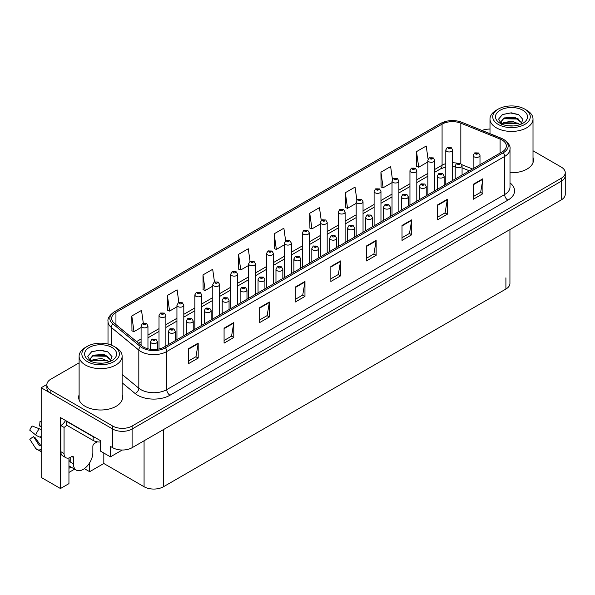 <?xml version="1.0" encoding="UTF-8"?>
<svg xmlns="http://www.w3.org/2000/svg" width="595" height="595" viewBox="0 0 595 595"><rect width="100%" height="100%" fill="white"/><g stroke="black" fill="none" stroke-linecap="round" stroke-linejoin="round"><path stroke-width="0.89" d="M68.946 457.971L68.946 483.638L60.467 488.532L60.467 417.556L100.525 440.679L100.525 451.136L110.425 456.856L110.425 446.391L112.686 447.7A13.73 7.928 0 0 0 132.097 447.7L561.226 199.942A13.73 7.928 0 0 0 565.25 194.342L565.25 175.666A13.73 7.928 0 0 1 561.226 181.267A13.73 7.928 0 0 0 565.25 175.666L565.25 172.676A13.73 7.928 0 0 0 561.226 167.069L533.008 150.773M122.258 450.021L110.425 456.856M489.997 128.937L489.209 129.078M79.113 362.853L50.895 379.149A13.73 7.928 0 0 0 46.871 384.757A13.73 7.928 0 0 0 50.895 390.357L112.686 426.035A13.73 7.928 0 0 0 132.097 426.035L132.097 429.025L561.226 181.267L132.097 429.025A13.73 7.928 0 0 1 112.686 429.025A13.73 7.928 0 0 0 132.097 429.025L132.097 447.7M60.467 488.532L41.189 477.406L41.189 387.739L112.686 429.025L50.895 393.347A13.73 7.928 0 0 1 46.871 387.739L46.871 384.757M46.886 384.452L41.189 387.739M509.93 229.566L509.93 283.443A13.73 7.928 180 0 1 505.906 289.044L163.484 486.74A13.73 7.928 180 0 1 144.072 486.74L103.82 463.505L103.82 453.048M103.82 463.505L89.652 471.686L89.652 462.784M84.364 468.637L89.652 471.686M68.946 472.437L74.628 469.15M68.946 468.302A14.644 8.456 120 0 0 70.976 467.045M79.113 394.753A21.963 12.681 0 0 0 78.659 397.326A21.963 12.681 0 0 0 85.092 406.288A21.963 12.681 0 0 0 109.026 409.04A21.963 12.681 0 0 0 122.585 397.326A21.963 12.681 0 0 0 122.124 394.753M79.113 397.735A21.963 12.681 0 0 0 78.808 398.821M502.054 140.004A14.644 8.456 180 0 1 506.345 145.983A14.644 8.456 180 0 1 502.054 151.956L164.161 347.041A14.644 8.456 180 0 1 141.811 345.911L114.314 323.234A14.644 8.456 180 0 1 111.667 318.385A14.644 8.456 180 0 1 115.951 312.412L442.078 124.124A14.644 8.456 180 0 1 460.828 123.18L500.098 139.059A14.644 8.456 180 0 1 502.054 140.004M503.348 139.26A16.474 9.513 0 0 0 501.154 138.189L461.876 122.317A16.474 9.513 0 0 0 457.919 121.135A16.474 9.513 0 0 0 446.934 121.135A16.474 9.513 0 0 0 440.783 123.381L114.656 311.661A16.474 9.513 0 0 0 112.812 323.844L140.316 346.521A16.474 9.513 0 0 0 165.455 347.785L503.348 152.707A16.474 9.513 0 0 0 503.348 139.26M188.489 348.722L188.489 363.664L198.195 358.064L198.195 343.122L188.489 348.722M188.489 361.016L195.963 356.695L198.157 343.613A3.659 2.112 -120 0 0 198.195 343.122M195.904 356.74L198.195 358.064M224.077 328.172L224.077 343.122L233.783 337.514L233.783 322.572L224.077 328.172M224.077 340.466L231.552 336.153L233.746 323.07A3.659 2.112 -120 0 0 233.783 322.572M231.485 336.19L233.783 337.514M259.665 307.63L259.665 322.572L269.371 316.971L269.371 302.022L259.665 307.63M259.665 319.924L267.14 315.603L269.334 302.52A3.659 2.112 -120 0 0 269.371 302.022M267.073 315.64L269.371 316.971M295.254 287.08L295.254 302.022L304.96 296.422L304.96 281.48L295.254 287.08M295.254 299.374L302.729 295.061L304.923 281.978A3.659 2.112 -120 0 0 304.96 281.48M302.662 295.098L304.96 296.422M473.196 184.346L473.196 199.295L482.902 193.687L482.902 178.745L473.196 184.346M473.196 196.64L480.671 192.326L482.865 179.244A3.659 2.112 -120 0 0 482.902 178.745M480.604 192.363L482.902 193.687M437.608 204.896L437.608 219.838L447.314 214.237L447.314 199.288L437.608 204.896M437.608 217.19L445.082 212.869L447.276 199.786A3.659 2.112 -120 0 0 447.314 199.288M445.015 212.906L447.314 214.237M402.019 225.446L402.019 240.387L411.725 234.78L411.725 219.838L402.019 225.446M402.019 237.732L409.494 233.418L411.688 220.336A3.659 2.112 -120 0 0 411.725 219.838M409.427 233.456L411.725 234.78M366.431 245.988L366.431 260.93L376.137 255.329L376.137 240.387L366.431 245.988M366.431 258.282L373.905 253.961L376.1 240.878A3.659 2.112 -120 0 0 376.137 240.387M373.839 254.005L376.137 255.329M330.842 266.538L330.842 281.48L340.548 275.872L340.548 260.93L330.842 266.538M330.842 278.824L338.317 274.511L340.511 261.428A3.659 2.112 -120 0 0 340.548 260.93M338.25 274.548L340.548 275.872M510.004 172.751A21.963 12.681 0 0 0 533.462 160.1A21.963 12.681 0 0 0 533.008 157.526M132.097 426.035L561.226 178.277A13.73 7.928 0 0 0 565.25 172.676M489.997 129.078A13.73 7.928 0 0 0 482.017 130.446M214.468 281.948L212.69 269.297L202.984 274.905L203.14 289.758M178.879 302.528L177.102 289.847L167.396 295.447L167.552 310.3M143.298 323.13L141.513 310.397L131.807 315.997L131.964 330.85M321.24 220.381L319.455 207.662L309.75 213.263L309.906 228.116M356.844 199.935L355.044 187.113L345.338 192.713L345.494 207.566M392.455 179.556L390.632 166.563L380.926 172.171L381.083 187.023M428.08 159.281L426.221 146.02L416.515 151.621L416.671 166.474M250.056 261.391L248.279 248.755L238.573 254.355L238.729 269.208M285.645 240.871L283.867 228.205L274.161 233.813L274.317 248.665M274.161 233.813L276.355 249.424L284.477 244.731M276.355 249.424L274.161 248.606M309.75 213.263L311.944 228.874L320.326 224.032M311.944 228.874L309.75 228.056M345.338 192.713L347.532 208.332L356.174 203.341M347.532 208.332L345.338 207.514M380.926 172.171L383.12 187.782L392.023 182.643M383.12 187.782L380.926 186.964M416.515 151.621L418.709 167.24L427.872 161.944M418.709 167.24L416.515 166.414M238.573 254.355L240.767 269.966L248.636 265.43M240.767 269.966L238.573 269.148M202.984 274.905L205.178 290.516L212.787 286.121M205.178 290.516L202.984 289.698M167.396 295.447L169.59 311.066L176.938 306.819M169.59 311.066L167.396 310.248M131.807 315.997L134.001 331.608L141.089 327.518M134.001 331.608L131.807 330.79M122.429 398.821A21.963 12.681 0 0 0 122.124 397.735M533.313 161.595A21.963 12.681 0 0 0 533.008 160.516M147.954 348.811L147.954 325.896A3.429 1.978 180 0 1 145.835 327.726A3.429 1.978 180 0 1 142.093 327.295A3.429 1.978 180 0 1 141.089 325.896L142.458 323.509A2.291 1.376 57.8 0 1 143.678 323.583A1.145 0.662 0 0 0 143.715 324.491A1.145 0.662 0 0 0 145.329 324.491A1.145 0.662 0 0 0 145.329 323.561A1.145 0.662 0 0 0 143.752 323.539L144.979 324.03L144.198 324.216L143.678 323.583M144.213 324.223L144.213 323.829M143.752 323.539A2.291 1.264 -117.9 0 0 142.681 323.382A2.291 1.264 -117.9 0 0 142.577 323.449M157.37 349.265L157.37 341.679A3.429 1.978 180 0 1 155.25 343.508A3.429 1.978 180 0 1 151.509 343.077A3.429 1.978 180 0 1 150.505 341.679L151.874 339.299A2.291 1.376 57.8 0 1 153.094 339.366A1.145 0.662 0 0 0 153.131 340.273A1.145 0.662 0 0 0 154.745 340.273A1.145 0.662 0 0 0 154.745 339.343A1.145 0.662 0 0 0 153.168 339.321L153.629 339.619M153.168 339.321A2.291 1.264 -117.9 0 0 152.097 339.172A2.291 1.264 -117.9 0 0 151.993 339.232M153.599 339.99L153.094 339.366M165.879 346.052L165.879 315.543A3.429 1.978 180 0 1 163.759 317.373A3.429 1.978 180 0 1 160.018 316.949A3.429 1.978 180 0 1 159.014 315.543L160.382 313.163A2.291 1.376 57.8 0 1 161.602 313.23A1.145 0.662 0 0 0 161.639 314.145A1.145 0.662 0 0 0 163.253 314.145A1.145 0.662 0 0 0 163.253 313.208A1.145 0.662 0 0 0 161.676 313.193L162.138 313.483M161.676 313.193A2.291 1.264 -117.9 0 0 160.605 313.037A2.291 1.264 -117.9 0 0 160.501 313.104M162.108 313.855L161.602 313.23M183.803 335.699L183.803 305.198A3.429 1.978 180 0 1 181.683 307.027A3.429 1.978 180 0 1 177.942 306.596A3.429 1.978 180 0 1 176.938 305.198L178.307 302.818A2.291 1.376 57.8 0 1 179.526 302.885A1.145 0.662 0 0 0 179.564 303.8A1.145 0.662 0 0 0 181.178 303.8A1.145 0.662 0 0 0 181.178 302.862A1.145 0.662 0 0 0 179.593 302.84L180.062 303.138M179.593 302.84A2.291 1.264 -117.9 0 0 178.53 302.691A2.291 1.264 -117.9 0 0 178.426 302.751M180.032 303.51L179.526 302.885M201.727 325.353L201.727 294.852A3.429 1.978 180 0 1 199.608 296.682A3.429 1.978 180 0 1 195.867 296.25A3.429 1.978 180 0 1 194.863 294.852L196.231 292.465A2.291 1.376 57.8 0 1 197.451 292.539A1.145 0.662 0 0 0 197.488 293.447A1.145 0.662 0 0 0 199.102 293.447A1.145 0.662 0 0 0 199.102 292.517A1.145 0.662 0 0 0 197.518 292.495L197.986 292.785M197.518 292.495A2.291 1.264 -117.9 0 0 196.454 292.338A2.291 1.264 -117.9 0 0 196.35 292.405M197.957 293.164L197.451 292.539M175.294 340.615L175.294 331.333A3.429 1.978 180 0 1 173.175 333.163A3.429 1.978 180 0 1 169.434 332.731A3.429 1.978 180 0 1 168.43 331.333L169.798 328.946A2.291 1.376 57.8 0 1 171.018 329.013A1.145 0.662 0 0 0 171.055 329.928A1.145 0.662 0 0 0 172.669 329.928A1.145 0.662 0 0 0 172.669 328.998A1.145 0.662 0 0 0 171.085 328.976L172.319 329.459L171.538 329.645L171.018 329.013M171.553 329.66L171.553 329.266M171.085 328.976A2.291 1.264 -117.9 0 0 170.021 328.819A2.291 1.264 -117.9 0 0 169.917 328.886M193.219 330.262L193.219 320.98A3.429 1.978 180 0 1 191.099 322.81A3.429 1.978 180 0 1 187.358 322.386A3.429 1.978 180 0 1 186.354 320.98L187.722 318.6A2.291 1.376 57.8 0 1 188.942 318.667A1.145 0.662 0 0 0 188.972 319.582A1.145 0.662 0 0 0 190.593 319.582A1.145 0.662 0 0 0 190.593 318.645A1.145 0.662 0 0 0 189.009 318.63L189.478 318.92M189.009 318.63A2.291 1.264 -117.9 0 0 187.938 318.474A2.291 1.264 -117.9 0 0 187.841 318.541M189.448 319.292L188.942 318.667M211.143 319.917L211.143 310.635A3.429 1.978 180 0 1 209.024 312.464A3.429 1.978 180 0 1 205.282 312.033A3.429 1.978 180 0 1 204.278 310.635L205.647 308.255A2.291 1.376 57.8 0 1 206.867 308.322A1.145 0.662 0 0 0 206.896 309.229A1.145 0.662 0 0 0 208.518 309.229A1.145 0.662 0 0 0 208.518 308.299A1.145 0.662 0 0 0 206.934 308.277L207.402 308.574M206.934 308.277A2.291 1.264 -117.9 0 0 205.863 308.121A2.291 1.264 -117.9 0 0 205.766 308.188M207.372 308.946L206.867 308.322M229.06 309.571L229.06 300.282A3.429 1.978 180 0 1 226.948 302.119A3.429 1.978 180 0 1 223.207 301.687A3.429 1.978 180 0 1 222.203 300.282L223.571 297.902A2.291 1.376 57.8 0 1 224.791 297.969A1.145 0.662 0 0 0 224.821 298.883A1.145 0.662 0 0 0 226.442 298.883A1.145 0.662 0 0 0 226.442 297.954A1.145 0.662 0 0 0 224.858 297.931L225.319 298.221M224.858 297.931A2.291 1.264 -117.9 0 0 223.787 297.775A2.291 1.264 -117.9 0 0 223.69 297.842M225.297 298.593L224.791 297.969M73.445 457.473L71.824 456.536A2.291 1.324 -60 0 1 72.969 456.424A2.291 1.324 -60 0 1 73.445 457.473L73.445 463.825A13.73 7.928 120 0 0 76.286 470.11A13.73 7.928 120 0 0 83.151 469.425A13.73 7.928 120 0 0 92.857 452.616L92.857 446.265A2.291 1.324 -60 0 1 94.471 443.461L95.765 442.717A9.148 5.281 -60 0 0 97.074 441.81M70.21 461.579L70.21 457.466M69.883 461.765A13.73 7.928 -60 0 1 70.21 458.708M41.189 445.551A5.035 4.001 -37.9 0 0 40.46 445.737L39.463 445.834L33.506 436.618A6.277 3.622 120 0 0 34.941 437.444L40.839 445.625M41.189 426.875L41.055 426.86A6.277 3.622 120 0 0 39.62 426.027L41.189 426.109M33.506 436.618L29.75 439.222L35.693 448.414A5.035 4.001 -37.9 0 0 35.856 448.645A5.035 4.001 -37.9 0 0 40.46 449.694L41.189 449.478M41.189 429.791A5.035 0.937 37.7 0 0 39.27 428.757L32.152 425.998A10.524 6.076 120 0 0 29.75 430.17L35.693 434.952A5.035 0.937 -157.7 0 0 40.46 437.355L41.189 437.63M41.189 421.535L39.991 421.476L39.62 426.027M71.824 456.536L70.53 457.287A9.148 5.281 -60 0 1 65.956 457.741L62.72 455.867A9.148 5.281 -60 0 1 60.824 451.679L60.824 425.529A9.148 5.281 120 0 0 65.532 420.472M66.722 425.202A9.148 5.281 -60 0 1 64.059 427.396L60.824 425.529M65.956 457.741A9.148 5.281 -60 0 1 64.059 453.546L64.059 427.396M95.252 437.637A9.148 5.281 180 0 1 93.177 436.737L66.647 421.424A9.148 5.281 0 0 0 66.923 421.282M93.177 436.737L93.177 440.471A9.148 5.281 0 0 0 100.525 441.996M66.647 421.424L66.647 425.157L93.177 440.471M513.582 125.932L507.952 125.783M509.551 125.947L511.968 126.006M520.194 124.534L512.481 121.283L504.062 122.406L501.957 123.901M519.963 124.615L517.672 123.098L504.062 122.711L501.659 124.563M521.956 123.106L514.95 117.282L504.062 117.922L500.983 121.663L502.507 124.415M500.983 121.796L504.062 118.227L517.739 118.643L521.904 123.172M526.709 110.231L524.768 109.108A18.757 10.829 180 0 1 524.768 124.429A18.757 10.829 180 0 1 498.238 124.429A18.757 10.829 180 0 1 498.238 109.108A18.757 10.829 180 0 1 524.768 109.108L526.709 110.231A21.502 12.413 180 0 1 533.008 119.007A21.502 12.413 180 0 1 526.709 127.791A21.502 12.413 180 0 1 496.297 127.791A21.502 12.413 180 0 1 489.997 119.007A21.502 12.413 180 0 1 496.297 110.231L498.238 109.108M500.179 110.231A16.013 9.245 180 0 1 522.827 110.231A16.013 9.245 180 0 1 522.827 123.306A16.013 9.245 180 0 1 500.179 123.306A16.013 9.245 180 0 1 500.179 110.231M520.803 124.296L522.938 119.483L518.647 114.627L511.239 112.819L502.552 114.493L498.625 119.037L501.273 123.879M518.483 119.052L503.147 118.74M518.847 114.723L510.532 112.998L502.359 114.597M518.468 123.529L503.139 123.225M102.697 363.158L97.067 363.002M98.666 363.166L101.09 363.233M109.309 361.753L101.596 358.502L93.177 359.633L91.072 361.12M109.078 361.842L106.795 360.317L93.177 359.93L90.775 361.79M111.072 360.325L104.066 354.501L93.177 355.148L90.098 358.882L91.623 361.634M90.105 359.016L93.177 355.446L106.855 355.862L111.02 360.392M115.824 347.45L113.883 346.335A18.757 10.829 180 0 1 113.883 346.335A18.757 10.829 180 0 1 113.883 361.648A18.757 10.829 180 0 1 87.353 361.648A18.757 10.829 180 0 1 87.353 346.335A18.757 10.829 180 0 1 113.883 346.327L115.824 347.45A21.502 12.413 180 0 1 122.124 356.234A21.502 12.413 180 0 1 115.824 365.01A21.502 12.413 180 0 1 85.412 365.01A21.502 12.413 180 0 1 79.113 356.234A21.502 12.413 180 0 1 85.412 347.45L87.353 346.335M89.295 347.45A16.013 9.245 180 0 1 111.942 347.45A16.013 9.245 180 0 1 111.942 360.525A16.013 9.245 180 0 1 89.295 360.525A16.013 9.245 180 0 1 89.295 347.45M109.919 361.515L112.053 356.703L107.762 351.846L100.354 350.046L91.675 351.719L87.74 356.256L90.388 361.106M107.598 356.271L92.262 355.959M107.963 351.95L99.648 350.217L91.474 351.816M107.583 360.749L92.255 360.444M219.652 315.008L219.652 284.499A3.429 1.978 180 0 1 217.532 286.329A3.429 1.978 180 0 1 213.791 285.905A3.429 1.978 180 0 1 212.787 284.499L214.155 282.119A2.291 1.376 57.8 0 1 215.375 282.186A1.145 0.662 0 0 0 215.405 283.101A1.145 0.662 0 0 0 217.026 283.101A1.145 0.662 0 0 0 217.026 282.164A1.145 0.662 0 0 0 215.442 282.149L215.911 282.439M215.442 282.149A2.291 1.264 -117.9 0 0 214.371 281.993A2.291 1.264 -117.9 0 0 214.274 282.06M215.881 282.811L215.375 282.186M237.569 304.655L237.569 274.154A3.429 1.978 180 0 1 235.456 275.983A3.429 1.978 180 0 1 231.715 275.552A3.429 1.978 180 0 1 230.711 274.154L232.08 271.774A2.291 1.376 57.8 0 1 233.3 271.841A1.145 0.662 0 0 0 233.329 272.755A1.145 0.662 0 0 0 234.951 272.755A1.145 0.662 0 0 0 234.951 271.818A1.145 0.662 0 0 0 233.366 271.796L233.835 272.094M233.366 271.796A2.291 1.264 -117.9 0 0 232.295 271.647A2.291 1.264 -117.9 0 0 232.199 271.707M233.805 272.465L233.3 271.841M255.493 294.309L255.493 263.808A3.429 1.978 180 0 1 253.381 265.638A3.429 1.978 180 0 1 249.64 265.206A3.429 1.978 180 0 1 248.636 263.808L250.004 261.421A2.291 1.376 57.8 0 1 251.224 261.495A1.145 0.662 0 0 0 251.254 262.402A1.145 0.662 0 0 0 252.875 262.402A1.145 0.662 0 0 0 252.875 261.473A1.145 0.662 0 0 0 251.291 261.45L252.518 261.934L251.737 262.127L251.224 261.495M251.752 262.135L251.752 261.74M251.291 261.45A2.291 1.264 -117.9 0 0 250.22 261.294A2.291 1.264 -117.9 0 0 250.123 261.361M246.984 299.218L246.984 289.936A3.429 1.978 180 0 1 244.865 291.766A3.429 1.978 180 0 1 241.131 291.342A3.429 1.978 180 0 1 240.127 289.936L241.496 287.556A2.291 1.376 57.8 0 1 242.715 287.623A1.145 0.662 0 0 0 242.745 288.538A1.145 0.662 0 0 0 244.367 288.538A1.145 0.662 0 0 0 244.367 287.601A1.145 0.662 0 0 0 242.782 287.586L244.01 288.069L243.229 288.255L242.715 287.623M243.243 288.263L243.243 287.876M242.782 287.586A2.291 1.264 -117.9 0 0 241.711 287.43A2.291 1.264 -117.9 0 0 241.615 287.497M264.909 288.873L264.909 279.591A3.429 1.978 180 0 1 262.789 281.42A3.429 1.978 180 0 1 259.056 280.989A3.429 1.978 180 0 1 258.044 279.591L259.413 277.211A2.291 1.376 57.8 0 1 260.632 277.277A1.145 0.662 0 0 0 260.67 278.185A1.145 0.662 0 0 0 262.291 278.185A1.145 0.662 0 0 0 262.291 277.255A1.145 0.662 0 0 0 260.707 277.233L261.168 277.523M260.707 277.233A2.291 1.264 -117.9 0 0 259.636 277.077A2.291 1.264 -117.9 0 0 259.539 277.144M261.138 277.902L260.632 277.277M282.833 278.527L282.833 269.238A3.429 1.978 180 0 1 280.714 271.075A3.429 1.978 180 0 1 276.972 270.643A3.429 1.978 180 0 1 275.968 269.238L277.337 266.858A2.291 1.376 57.8 0 1 278.557 266.924A1.145 0.662 0 0 0 278.594 267.839A1.145 0.662 0 0 0 280.208 267.839A1.145 0.662 0 0 0 280.208 266.91A1.145 0.662 0 0 0 278.631 266.887L279.092 267.177M278.631 266.887A2.291 1.264 -117.9 0 0 277.56 266.731A2.291 1.264 -117.9 0 0 277.456 266.798M279.062 267.549L278.557 266.924M273.417 283.964L273.417 253.455A3.429 1.978 180 0 1 271.298 255.285A3.429 1.978 180 0 1 267.564 254.861A3.429 1.978 180 0 1 266.553 253.455L267.921 251.075A2.291 1.376 57.8 0 1 269.141 251.142A1.145 0.662 0 0 0 269.178 252.057A1.145 0.662 0 0 0 270.799 252.057A1.145 0.662 0 0 0 270.799 251.12A1.145 0.662 0 0 0 269.215 251.105L270.442 251.588L269.661 251.774L269.141 251.142M269.676 251.782L269.676 251.395M269.215 251.105A2.291 1.264 -117.9 0 0 268.144 250.949A2.291 1.264 -117.9 0 0 268.048 251.016M291.342 273.611L291.342 243.11A3.429 1.978 180 0 1 289.222 244.939A3.429 1.978 180 0 1 285.481 244.508A3.429 1.978 180 0 1 284.477 243.11L285.845 240.73A2.291 1.376 57.8 0 1 287.065 240.797A1.145 0.662 0 0 0 287.102 241.711A1.145 0.662 0 0 0 288.716 241.711A1.145 0.662 0 0 0 288.716 240.774A1.145 0.662 0 0 0 287.14 240.752L288.367 241.243L287.586 241.429L287.065 240.797M287.601 241.436L287.601 241.049M287.14 240.752A2.291 1.264 -117.9 0 0 286.069 240.603A2.291 1.264 -117.9 0 0 285.964 240.663M309.266 263.265L309.266 232.764A3.429 1.978 180 0 1 307.146 234.594A3.429 1.978 180 0 1 303.405 234.162A3.429 1.978 180 0 1 302.401 232.764L303.77 230.377A2.291 1.376 57.8 0 1 304.99 230.444A1.145 0.662 0 0 0 305.027 231.358A1.145 0.662 0 0 0 306.641 231.358A1.145 0.662 0 0 0 306.641 230.429A1.145 0.662 0 0 0 305.064 230.406L306.291 230.89L305.51 231.083L304.99 230.444M305.525 231.091L305.525 230.696M305.064 230.406A2.291 1.264 -117.9 0 0 303.993 230.25A2.291 1.264 -117.9 0 0 303.889 230.317M305.51 231.083L305.495 230.711M327.191 252.92L327.191 222.411A3.429 1.978 180 0 1 325.071 224.241A3.429 1.978 180 0 1 321.33 223.817A3.429 1.978 180 0 1 320.326 222.411L321.694 220.031A2.291 1.376 57.8 0 1 322.914 220.098A1.145 0.662 0 0 0 322.951 221.013A1.145 0.662 0 0 0 324.565 221.013A1.145 0.662 0 0 0 324.565 220.076A1.145 0.662 0 0 0 322.988 220.061L324.216 220.544L323.435 220.73L322.914 220.098M323.449 220.738L323.449 220.351M322.988 220.061A2.291 1.264 -117.9 0 0 321.917 219.905A2.291 1.264 -117.9 0 0 321.813 219.971M345.115 242.567L345.115 212.065A3.429 1.978 180 0 1 342.995 213.895A3.429 1.978 180 0 1 339.254 213.464A3.429 1.978 180 0 1 338.25 212.065L339.619 209.685A2.291 1.376 57.8 0 1 340.838 209.752A1.145 0.662 0 0 0 340.875 210.667A1.145 0.662 0 0 0 342.489 210.667A1.145 0.662 0 0 0 342.489 209.73A1.145 0.662 0 0 0 340.913 209.708L342.14 210.199L341.359 210.385L340.838 209.752M341.374 210.392L341.374 210.005M340.913 209.708A2.291 1.264 -117.9 0 0 339.842 209.559A2.291 1.264 -117.9 0 0 339.738 209.618M300.758 268.174L300.758 258.892A3.429 1.978 180 0 1 298.638 260.722A3.429 1.978 180 0 1 294.897 260.29A3.429 1.978 180 0 1 293.893 258.892L295.261 256.512A2.291 1.376 57.8 0 1 296.481 256.579A1.145 0.662 0 0 0 296.518 257.494A1.145 0.662 0 0 0 298.132 257.494A1.145 0.662 0 0 0 298.132 256.557A1.145 0.662 0 0 0 296.555 256.542L297.017 256.832M296.555 256.542A2.291 1.264 -117.9 0 0 295.484 256.386A2.291 1.264 -117.9 0 0 295.38 256.452M296.987 257.204L296.481 256.579M318.682 257.828L318.682 248.546A3.429 1.978 180 0 1 316.562 250.376A3.429 1.978 180 0 1 312.821 249.945A3.429 1.978 180 0 1 311.817 248.546L313.186 246.166A2.291 1.376 57.8 0 1 314.405 246.233A1.145 0.662 0 0 0 314.443 247.141A1.145 0.662 0 0 0 316.057 247.141A1.145 0.662 0 0 0 316.057 246.211A1.145 0.662 0 0 0 314.48 246.189L315.707 246.68L314.926 246.866L314.405 246.233M314.941 246.873L314.941 246.479M314.48 246.189A2.291 1.264 -117.9 0 0 313.409 246.033A2.291 1.264 -117.9 0 0 313.305 246.099M336.606 247.483L336.606 238.193A3.429 1.978 180 0 1 334.487 240.03A3.429 1.978 180 0 1 330.746 239.599A3.429 1.978 180 0 1 329.742 238.193L331.11 235.813A2.291 1.376 57.8 0 1 332.33 235.88A1.145 0.662 0 0 0 332.367 236.795A1.145 0.662 0 0 0 333.981 236.795A1.145 0.662 0 0 0 333.981 235.865A1.145 0.662 0 0 0 332.397 235.843L332.865 236.133M332.397 235.843A2.291 1.264 -117.9 0 0 331.333 235.687A2.291 1.264 -117.9 0 0 331.229 235.754M332.836 236.505L332.33 235.88M354.531 237.13L354.531 227.848A3.429 1.978 180 0 1 352.411 229.677A3.429 1.978 180 0 1 348.67 229.246A3.429 1.978 180 0 1 347.666 227.848L349.034 225.468A2.291 1.376 57.8 0 1 350.254 225.535A1.145 0.662 0 0 0 350.291 226.45A1.145 0.662 0 0 0 351.905 226.45A1.145 0.662 0 0 0 351.905 225.512A1.145 0.662 0 0 0 350.321 225.498L350.79 225.788M350.321 225.498A2.291 1.264 -117.9 0 0 349.258 225.341A2.291 1.264 -117.9 0 0 349.153 225.408M350.76 226.16L350.254 225.535M372.455 226.784L372.455 217.502A3.429 1.978 180 0 1 370.335 219.332A3.429 1.978 180 0 1 366.594 218.9A3.429 1.978 180 0 1 365.59 217.502L366.959 215.122A2.291 1.376 57.8 0 1 368.179 215.189A1.145 0.662 0 0 0 368.208 216.097A1.145 0.662 0 0 0 369.83 216.097A1.145 0.662 0 0 0 369.83 215.167A1.145 0.662 0 0 0 368.245 215.145L368.714 215.435M368.245 215.145A2.291 1.264 -117.9 0 0 367.175 214.988A2.291 1.264 -117.9 0 0 367.078 215.055M368.684 215.814L368.179 215.189M363.039 232.221L363.039 201.72A3.429 1.978 180 0 1 360.92 203.55A3.429 1.978 180 0 1 357.179 203.118A3.429 1.978 180 0 1 356.174 201.72L357.543 199.332A2.291 1.376 57.8 0 1 358.763 199.399A1.145 0.662 0 0 0 358.8 200.314A1.145 0.662 0 0 0 360.414 200.314A1.145 0.662 0 0 0 360.414 199.385A1.145 0.662 0 0 0 358.83 199.362L360.064 199.846L359.283 200.039L358.763 199.399M359.298 200.046L359.298 199.652M358.83 199.362A2.291 1.264 -117.9 0 0 357.766 199.206A2.291 1.264 -117.9 0 0 357.662 199.273M359.283 200.039L359.268 199.667M380.964 221.875L380.964 191.367A3.429 1.978 180 0 1 378.844 193.196A3.429 1.978 180 0 1 375.103 192.773A3.429 1.978 180 0 1 374.099 191.367L375.467 188.987A2.291 1.376 57.8 0 1 376.687 189.054A1.145 0.662 0 0 0 376.717 189.969A1.145 0.662 0 0 0 378.338 189.969A1.145 0.662 0 0 0 378.338 189.031A1.145 0.662 0 0 0 376.754 189.017L377.989 189.5L377.208 189.686L376.687 189.054M377.223 189.693L377.223 189.307M376.754 189.017A2.291 1.264 -117.9 0 0 375.683 188.86A2.291 1.264 -117.9 0 0 375.586 188.927M398.881 211.522L398.881 181.021A3.429 1.978 180 0 1 396.768 182.851A3.429 1.978 180 0 1 393.027 182.42A3.429 1.978 180 0 1 392.023 181.021L393.392 178.641A2.291 1.376 57.8 0 1 394.611 178.708A1.145 0.662 0 0 0 394.641 179.623A1.145 0.662 0 0 0 396.263 179.623A1.145 0.662 0 0 0 396.263 178.686A1.145 0.662 0 0 0 394.678 178.664L395.913 179.155L395.132 179.34L394.611 178.708M395.147 179.348L395.147 178.961M394.678 178.664A2.291 1.264 -117.9 0 0 393.607 178.515A2.291 1.264 -117.9 0 0 393.511 178.574M416.805 201.177L416.805 170.676A3.429 1.978 180 0 1 414.693 172.505A3.429 1.978 180 0 1 410.952 172.074A3.429 1.978 180 0 1 409.948 170.676L411.316 168.288A2.291 1.376 57.8 0 1 412.536 168.355A1.145 0.662 0 0 0 412.566 169.27A1.145 0.662 0 0 0 414.187 169.27A1.145 0.662 0 0 0 414.187 168.34A1.145 0.662 0 0 0 412.603 168.318L413.837 168.802L413.056 168.995L412.536 168.355M413.064 169.002L413.064 168.608M412.603 168.318A2.291 1.264 -117.9 0 0 411.532 168.162A2.291 1.264 -117.9 0 0 411.435 168.229M413.056 168.995L413.042 168.623M434.729 190.831L434.729 160.323A3.429 1.978 180 0 1 432.61 162.152A3.429 1.978 180 0 1 428.876 161.728A3.429 1.978 180 0 1 427.872 160.323L429.24 157.943A2.291 1.376 57.8 0 1 430.46 158.01A1.145 0.662 0 0 0 430.49 158.925A1.145 0.662 0 0 0 432.111 158.925A1.145 0.662 0 0 0 432.111 157.987A1.145 0.662 0 0 0 430.527 157.972L431.754 158.456L430.973 158.642L430.46 158.01M430.988 158.649L430.988 158.263M430.527 157.972A2.291 1.264 -117.9 0 0 429.456 157.816A2.291 1.264 -117.9 0 0 429.359 157.883M452.654 180.478L452.654 149.977A3.429 1.978 180 0 1 450.534 151.807A3.429 1.978 180 0 1 446.8 151.375A3.429 1.978 180 0 1 445.789 149.977L447.157 147.597A2.291 1.376 57.8 0 1 448.377 147.664A1.145 0.662 0 0 0 448.414 148.579A1.145 0.662 0 0 0 450.036 148.579A1.145 0.662 0 0 0 450.036 147.642A1.145 0.662 0 0 0 448.452 147.619L449.679 148.11L448.898 148.296L448.377 147.664M448.913 148.304L448.913 147.917M448.452 147.619A2.291 1.264 -117.9 0 0 447.38 147.471A2.291 1.264 -117.9 0 0 447.276 147.53M390.372 216.439L390.372 207.149A3.429 1.978 180 0 1 388.26 208.986A3.429 1.978 180 0 1 384.519 208.555A3.429 1.978 180 0 1 383.515 207.149L384.883 204.769A2.291 1.376 57.8 0 1 386.103 204.836A1.145 0.662 0 0 0 386.133 205.751A1.145 0.662 0 0 0 387.754 205.751A1.145 0.662 0 0 0 387.754 204.821A1.145 0.662 0 0 0 386.17 204.799L386.638 205.089M386.17 204.799A2.291 1.264 -117.9 0 0 385.099 204.643A2.291 1.264 -117.9 0 0 385.002 204.71M386.609 205.461L386.103 204.836M408.296 206.086L408.296 196.804A3.429 1.978 180 0 1 406.184 198.633A3.429 1.978 180 0 1 402.443 198.202A3.429 1.978 180 0 1 401.439 196.804L402.808 194.424A2.291 1.376 57.8 0 1 404.027 194.491A1.145 0.662 0 0 0 404.057 195.405A1.145 0.662 0 0 0 405.678 195.405A1.145 0.662 0 0 0 405.678 194.468A1.145 0.662 0 0 0 404.094 194.446L405.321 194.937L404.541 195.123L404.027 194.491M404.555 195.13L404.555 194.743M404.094 194.446A2.291 1.264 -117.9 0 0 403.023 194.297A2.291 1.264 -117.9 0 0 402.927 194.357M426.221 195.74L426.221 186.458A3.429 1.978 180 0 1 424.101 188.288A3.429 1.978 180 0 1 420.368 187.856A3.429 1.978 180 0 1 419.356 186.458L420.724 184.078A2.291 1.376 57.8 0 1 421.944 184.145A1.145 0.662 0 0 0 421.981 185.052A1.145 0.662 0 0 0 423.603 185.052A1.145 0.662 0 0 0 423.603 184.123A1.145 0.662 0 0 0 422.019 184.1L423.246 184.591L422.465 184.777L421.944 184.145M422.48 184.785L422.48 184.391M422.019 184.1A2.291 1.264 -117.9 0 0 420.948 183.944A2.291 1.264 -117.9 0 0 420.851 184.011M444.145 185.395L444.145 176.105A3.429 1.978 180 0 1 442.026 177.942A3.429 1.978 180 0 1 438.284 177.511A3.429 1.978 180 0 1 437.28 176.105L438.649 173.725A2.291 1.376 57.8 0 1 439.869 173.792A1.145 0.662 0 0 0 439.906 174.707A1.145 0.662 0 0 0 441.52 174.707A1.145 0.662 0 0 0 441.52 173.77A1.145 0.662 0 0 0 439.943 173.755L441.17 174.238L440.389 174.424L439.869 173.792M440.404 174.432L440.404 174.045M439.943 173.755A2.291 1.264 -117.9 0 0 438.872 173.599A2.291 1.264 -117.9 0 0 438.768 173.666M462.07 175.042L462.07 165.76A3.429 1.978 180 0 1 459.95 167.589A3.429 1.978 180 0 1 456.209 167.158A3.429 1.978 180 0 1 455.205 165.76L456.573 163.38A2.291 1.376 57.8 0 1 457.793 163.446A1.145 0.662 0 0 0 457.83 164.361A1.145 0.662 0 0 0 459.444 164.361A1.145 0.662 0 0 0 459.444 163.424A1.145 0.662 0 0 0 457.867 163.402L459.095 163.893L458.314 164.079L457.793 163.446M458.329 164.086L458.329 163.699M457.867 163.402A2.291 1.264 -117.9 0 0 456.796 163.253A2.291 1.264 -117.9 0 0 456.692 163.313M479.994 164.696L479.994 155.414A3.429 1.978 180 0 1 477.874 157.244A3.429 1.978 180 0 1 474.133 156.812A3.429 1.978 180 0 1 473.129 155.414L474.498 153.034A2.291 1.376 57.8 0 1 475.717 153.101A1.145 0.662 0 0 0 475.755 154.008A1.145 0.662 0 0 0 477.369 154.008A1.145 0.662 0 0 0 477.369 153.079A1.145 0.662 0 0 0 475.792 153.056L477.019 153.547L476.238 153.733L475.717 153.101M476.253 153.741L476.253 153.346M475.792 153.056A2.291 1.264 -117.9 0 0 474.721 152.9A2.291 1.264 -117.9 0 0 474.617 152.967M561.226 199.942L561.226 178.277M112.686 447.7L112.686 426.035M163.484 486.74L163.484 429.583M505.906 289.044L505.906 277.835M144.072 486.74L144.072 440.791M510.004 182.888A22.878 13.209 180 0 1 507.877 200.151L169.984 395.236A4.574 2.64 60 0 1 166.749 389.628L504.642 194.55A18.304 10.569 0 0 0 510.004 187.075L510.004 148.973A18.304 10.569 180 0 1 504.642 156.44A4.574 2.64 -120 0 0 503.348 152.707M169.984 395.236A22.878 13.209 180 0 1 137.631 395.236A22.878 13.209 180 0 1 135.065 393.466L122.124 382.793M140.316 346.521A4.574 3.057 129.5 0 0 138.814 350.113L138.814 388.215A18.304 10.569 0 0 0 140.866 389.628A18.304 10.569 0 0 0 166.749 389.628L166.749 351.526A18.304 10.569 180 0 1 138.814 350.113L111.317 327.436A18.304 10.569 180 0 1 108.007 321.374L108.007 344.036M446.934 121.135L440.434 123.529A4.574 2.64 60 0 1 440.783 123.381M114.656 311.661A4.574 2.64 -120 0 0 114.314 311.81C109.54 315.261 107.435 318.451 108.007 321.374M112.812 323.844A4.574 3.057 129.5 0 0 111.317 327.436L111.317 345.093M165.455 347.785A4.574 2.64 60 0 1 166.749 351.526L504.642 156.44L504.642 194.55A4.574 2.64 60 0 0 507.877 200.151M50.895 390.357L50.895 393.347M122.124 374.456L138.814 388.215A4.574 3.057 -50.5 0 1 135.065 393.466M115.951 312.412L115.951 324.587M500.098 139.059L500.098 153.086M460.828 123.18L460.828 163.461M472.527 169.002L461.846 164.689M456.975 163.164A14.644 8.456 0 0 0 452.654 162.747M445.789 163.662A14.644 8.456 0 0 0 442.078 165.224L434.729 169.463M442.078 124.124L442.078 165.224A8.233 4.753 60 0 1 440.367 168.987L434.729 172.245M427.872 173.42L416.805 179.809M409.948 183.773L398.881 190.155M392.023 194.119L380.964 200.508M374.099 204.464L363.039 210.853M356.174 214.817L345.115 221.199M338.25 225.163L327.191 231.552M320.326 235.508L309.266 241.897M302.401 245.861L291.342 252.243M284.477 256.207L273.417 262.596M266.553 266.553L255.493 272.941M248.636 276.906L237.569 283.287M230.711 287.251L219.652 293.64M212.787 297.597L201.727 303.986M194.863 307.95L183.803 314.331M176.938 318.295L165.879 324.684M159.014 328.641L147.954 335.03M141.089 338.994L136.582 341.597M469.396 170.817L462.464 168.013A8.233 3.86 -68 0 1 462.07 167.797M330.842 267.006L340.511 261.428M366.431 246.464L376.1 240.878M402.019 225.914L411.688 220.336M437.608 205.372L447.276 199.786M473.196 184.822L482.865 179.244M295.254 287.556L304.923 281.978M259.665 308.106L269.334 302.52M224.077 328.648L233.746 323.07M188.489 349.198L198.157 343.613M73.445 463.825L70.21 461.958M39.27 428.757A15.649 9.037 120 0 0 35.693 434.952M40.46 449.694A14.34 8.278 120 0 0 41.189 450.46M41.189 435.748A14.34 8.278 120 0 0 40.46 437.355M41.189 437.191A13.878 8.01 120 0 0 41.033 437.563M64.059 453.546L60.824 451.679M510.004 148.973C510.622 146.125 508.524 142.934 503.697 139.401L462.018 122.362L457.919 121.135M440.434 123.529L114.314 311.81M462.464 168.013L462.07 167.857M455.205 166.347L452.654 166.228M445.789 166.957L440.367 168.987M427.872 176.209L416.805 182.591M409.948 186.555L398.881 192.944M392.023 196.9L380.964 203.289M374.099 207.253L363.039 213.635M356.174 217.599L345.115 223.988M338.25 227.952L327.191 234.333M320.326 238.297L309.266 244.679M302.401 248.643L291.342 255.032M284.477 258.996L273.417 265.377M266.553 269.342L255.493 275.723M248.636 279.687L237.569 286.076M230.711 290.04L219.652 296.422M212.787 300.386L201.727 306.767M194.863 310.731L183.803 317.12M176.938 321.084L165.879 327.466M159.014 331.43L147.954 337.811M141.089 341.775L138.568 343.233M147.954 325.896L146.474 323.449L142.681 323.382M141.089 345.316L141.089 325.896M157.37 341.679L155.89 339.232L152.097 339.172M150.505 349.302L150.505 341.679M165.879 315.543L164.399 313.096L160.605 313.037M159.014 348.968L159.014 315.543M183.803 305.198L182.323 302.751L178.53 302.691M176.938 339.663L176.938 305.198M201.727 294.852L200.247 292.398L196.454 292.338M194.863 329.318L194.863 294.852M175.294 331.333L173.814 328.879L170.021 328.819M168.43 344.579L168.43 331.333M193.219 320.98L191.739 318.533L187.938 318.474M186.354 334.226L186.354 320.98M211.143 310.635L209.663 308.188L205.863 308.121M204.278 323.881L204.278 310.635M229.06 300.282L227.588 297.835L223.787 297.775M222.203 313.535L222.203 300.282M76.286 470.11L68.946 465.87M41.65 451.984L35.856 448.645M489.997 133.674L489.997 119.007M517.732 118.65L518.104 118.836M502.091 114.731L502.552 114.5M533.008 162.68L533.008 119.007M79.113 399.899L79.113 356.234M91.206 351.95L91.675 351.719M122.124 399.899L122.124 356.234M219.652 284.499L218.172 282.052L214.371 281.993M212.787 318.965L212.787 284.499M237.569 274.154L236.096 271.707L232.295 271.647M230.711 308.619L230.711 274.154M255.493 263.808L254.02 261.354L250.22 261.294M248.636 298.274L248.636 263.808M246.984 289.936L245.504 287.489L241.711 287.43M240.127 303.182L240.127 289.936M264.909 279.591L263.429 277.144L259.636 277.077M258.044 292.837L258.044 279.591M282.833 269.238L281.353 266.791L277.56 266.731M275.968 282.491L275.968 269.238M273.417 253.455L271.937 251.008L268.144 250.949M266.553 287.921L266.553 253.455M291.342 243.11L289.862 240.663L286.069 240.603M284.477 277.575L284.477 243.11M309.266 232.764L307.786 230.31L303.993 230.25M302.401 267.229L302.401 232.764M327.191 222.411L325.71 219.964L321.917 219.905M320.326 256.876L320.326 222.411M345.115 212.065L343.635 209.618L339.842 209.559M338.25 246.531L338.25 212.065M300.758 258.892L299.278 256.445L295.484 256.386M293.893 272.138L293.893 258.892M318.682 248.546L317.202 246.099L313.409 246.033M311.817 261.793L311.817 248.546M336.606 238.193L335.126 235.746L331.333 235.687M329.742 251.447L329.742 238.193M354.531 227.848L353.051 225.401L349.258 225.341M347.666 241.094L347.666 227.848M372.455 217.502L370.975 215.055L367.175 214.988M365.59 230.748L365.59 217.502M363.039 201.72L361.559 199.266L357.766 199.206M356.174 236.185L356.174 201.72M380.964 191.367L379.484 188.92L375.683 188.86M374.099 225.832L374.099 191.367M398.881 181.021L397.408 178.574L393.607 178.515M392.023 215.487L392.023 181.021M416.805 170.676L415.332 168.221L411.532 168.162M409.948 205.141L409.948 170.676M434.729 160.323L433.249 157.876L429.456 157.816M427.872 194.788L427.872 160.323M452.654 149.977L451.174 147.53L447.38 147.471M445.789 184.443L445.789 149.977M390.372 207.149L388.899 204.702L385.099 204.643M383.515 220.403L383.515 207.149M408.296 196.804L406.824 194.357L403.023 194.297M401.439 210.05L401.439 196.804M426.221 186.458L424.741 184.011L420.948 183.944M419.356 199.704L419.356 186.458M444.145 176.105L442.665 173.658L438.872 173.599M437.28 189.351L437.28 176.105M462.07 165.76L460.589 163.313L456.796 163.253M455.205 179.006L455.205 165.76M479.994 155.414L478.514 152.967L474.721 152.9M473.129 168.66L473.129 155.414"/></g></svg>
